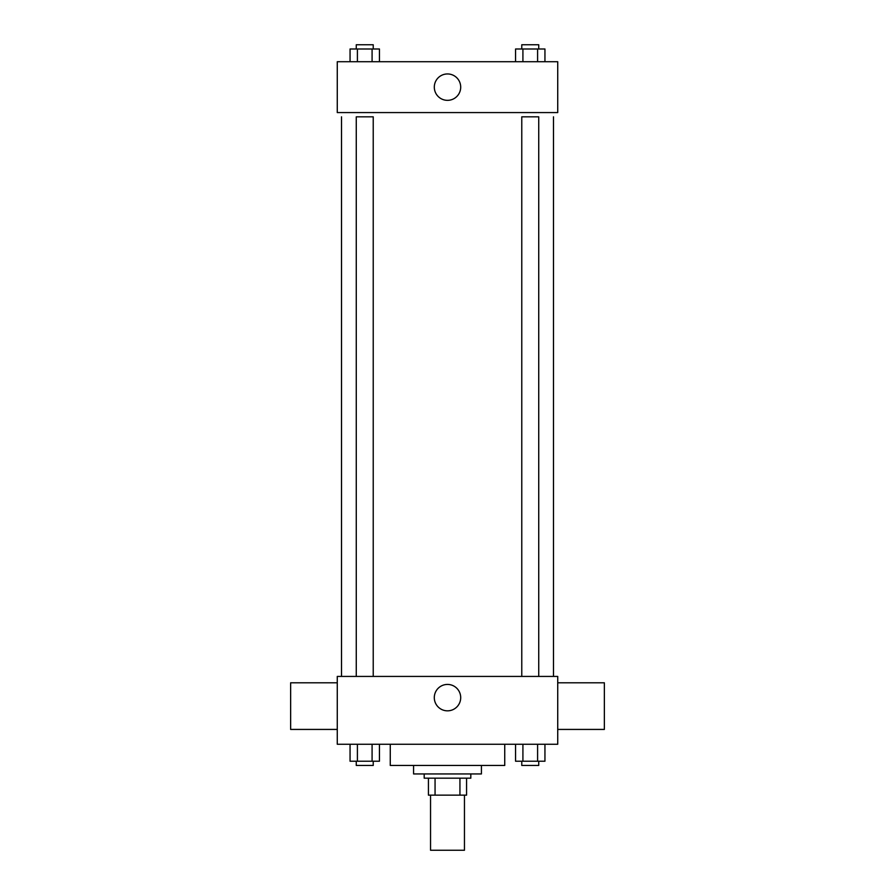 <?xml version="1.0" encoding="UTF-8"?>
<svg xmlns="http://www.w3.org/2000/svg" width="895" height="895" viewBox="0 0 895 895"><rect width="100%" height="100%" fill="white"/><g stroke="black" fill="none" stroke-linecap="round" stroke-linejoin="round"><path stroke-width="1.34" d="M430.54 795.14L430.54 850.25L464.46 850.25L464.46 795.14M459.94 778.18L459.94 795.14L428.425 795.14L428.425 778.18M459.94 795.14L466.575 795.14L466.575 778.18L466.575 795.14M470.815 773.94L470.815 778.18L424.185 778.18L424.185 773.94M435.059 778.18L435.059 795.14M481.42 765.46L481.42 773.94L413.579 773.94L413.579 765.46M504.735 744.26L504.735 765.46L390.265 765.46L390.265 744.26M557.73 744.26L337.27 744.26L337.27 676.43L557.73 676.43L557.73 744.26M460.701 697.63A13.201 13.201 0 0 1 440.899 709.064A13.201 13.201 0 0 1 440.899 686.197A13.201 13.201 0 0 1 460.701 697.63M557.73 729.425L604.36 729.425L604.36 682.795L557.73 682.795M337.27 682.795L290.64 682.795L290.64 729.425L337.27 729.425M553.49 116.82L553.49 676.43M521.774 676.43L521.774 116.82L538.734 116.82L538.734 676.43M356.266 676.43L356.266 116.82L373.226 116.82L373.226 676.43M557.73 112.58L337.27 112.58L337.27 61.71L557.73 61.71L557.73 112.58M460.701 87.139A13.201 13.201 0 0 1 440.899 98.573A13.201 13.201 0 0 1 440.899 75.717A13.201 13.201 0 0 1 460.701 87.139M544.943 61.71L544.943 48.99L515.565 48.99L515.565 61.71M537.593 48.99L537.593 61.71M522.915 48.99L522.915 61.71M521.774 48.99L521.774 44.75L538.734 44.75L538.734 48.99M379.435 61.71L379.435 48.99L350.057 48.99L350.057 61.71M372.085 48.99L372.085 61.71M357.407 48.99L357.407 61.71M356.266 48.99L356.266 44.75L373.226 44.75L373.226 48.99M544.943 744.26L544.943 761.22L515.565 761.22L515.565 744.26M537.593 744.26L537.593 761.22M522.915 744.26L522.915 761.22M538.734 761.22L538.734 765.46L521.774 765.46L521.774 761.22M379.435 744.26L379.435 761.22L350.057 761.22L350.057 744.26M372.085 744.26L372.085 761.22M357.407 744.26L357.407 761.22M373.226 761.22L373.226 765.46L356.266 765.46L356.266 761.22M341.51 116.82L341.51 676.43"/></g></svg>
